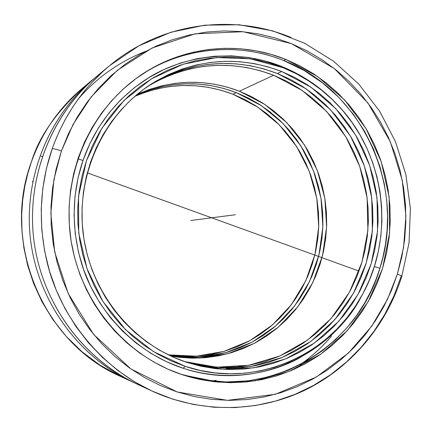 <?xml version="1.0" encoding="UTF-8"?>
<svg xmlns="http://www.w3.org/2000/svg" width="432" height="432" viewBox="0 0 432 432"><rect width="100%" height="100%" fill="white"/><g stroke="black" fill="none" stroke-linecap="round" stroke-linejoin="round"><path stroke-width="0.65" d="M61.285 151.405L53.887 179.685L50.846 213.381L54.691 251.986L68.207 293.566L93.528 334.319L130.826 368.912L177.271 391.986L227.464 400.351L275.324 394.297L316.316 377.066L348.408 353.052L371.698 326.214L387.466 299.354L397.364 274.093C400.243 275.168 401.717 275.924 401.792 276.367C401.717 275.924 400.243 275.168 397.364 274.093L403.601 247.234L405.902 215.984L402.268 180.317L390.296 141.658L367.918 102.956L334.406 68.629L291.411 43.637L243.13 31.714L195.075 33.831L152.172 47.968L117.304 70.319L91.201 96.876L73.067 124.459L61.42 151.016C56.462 149.272 53.384 148.538 52.18 148.819C53.384 148.538 56.462 149.272 61.42 151.016L68.396 133.807L77.004 117.472L87.134 102.184L98.674 88.09L111.488 75.325L125.437 64.012L140.368 54.254L156.109 46.121L172.508 39.69L189.389 34.997L206.577 32.076L223.916 30.926L241.223 31.536L258.347 33.89L275.13 37.946L291.411 43.637L307.055 50.9L321.926 59.659L335.896 69.817L348.851 81.27L360.688 93.911L371.304 107.622L380.619 122.278L388.562 137.743L395.064 153.884L400.081 170.559L403.564 187.628L405.497 204.946L405.848 222.361L404.627 239.733L401.83 256.9L397.364 274.093L391.462 290.407L384.075 306.088L375.268 320.981L365.099 334.962L353.651 347.89L341.021 359.64L327.305 370.1L312.622 379.156L297.092 386.71L280.854 392.677L264.055 396.981L246.85 399.562L229.397 400.367L211.869 399.379L194.432 396.581L177.271 391.986L160.558 385.614L144.472 377.514L129.179 367.756L114.853 356.422L101.644 343.618L89.71 329.476L79.18 314.129L70.173 297.74L62.802 280.476L57.137 262.526L53.255 244.075L51.197 225.331L50.981 206.485L52.607 187.753L56.057 169.322L61.285 151.405M172.876 399.195L151.708 390.917L134.201 381.591L117.671 370.359L102.319 357.329L88.344 342.641L75.913 326.457L65.194 308.961L56.317 290.358L49.41 270.864L44.55 250.717L41.801 230.159L41.202 209.439L42.752 188.811L46.429 168.523L52.18 148.819L54.275 143.111L59.222 131.425L65.281 119.448L72.581 107.282L76.734 101.174L86.13 89.008L91.395 83.003L103.129 71.296L109.609 65.653L138.834 45.841L170.969 32.222L204.811 25.159L239.139 24.759L272.759 30.888L304.571 43.211L333.558 61.193L358.852 84.159L379.701 111.305L395.512 141.734L405.842 174.49L410.4 208.543L409.039 242.86L401.787 276.383L401.069 276.55L393.957 295.823L384.858 314.21L373.853 331.49L361.06 347.458L346.599 361.913L330.631 374.674L313.324 385.555L294.867 394.416L275.47 401.112L255.366 405.54L234.792 407.603L214.013 407.246L193.282 404.444L172.876 399.195L151.708 390.917C96.871 365.364 60.145 313.141 48.006 265.901C35.791 218.252 42.147 177.865 52.18 148.819C64.163 115.403 83.306 87.68 109.609 65.653C160.634 22.864 232.384 13.144 291.049 37.487M181.31 374.35L203.818 379.885L226.481 381.996L248.616 380.808L269.633 376.645L289.073 369.938L306.639 361.184L322.175 350.897L335.642 339.557L347.107 327.591L356.697 315.355L364.586 303.118L370.958 291.098L376.002 279.45L379.901 268.277L374.333 266.544L379.901 268.277L383.011 256.846L385.468 244.35L387.061 230.764L387.569 216.103L386.737 200.426L384.286 183.854L379.939 166.585L373.426 148.905L364.538 131.204L353.117 113.951L339.147 97.697L322.731 83.025L304.139 70.497L283.797 60.61C237.141 41.634 181.3 47.045 138.478 76.788C174.242 50.906 232.524 39.42 283.797 60.61L286.027 59.524L283.797 60.61C362.761 90.882 406.431 187.531 379.901 268.277C356.551 350.006 264.265 402.824 181.31 374.35L177.638 373.113C121.856 352.723 78.473 298.253 70.405 236.083C62.381 173.912 90.466 110.187 139.217 76.27C182.358 45.932 238.864 40.316 286.027 59.524L317.498 76.442L344.585 99.905L366.109 128.725L381.164 161.519L389.108 196.781L389.599 232.924L382.601 268.31L368.372 301.331L347.474 330.426L320.782 354.17L289.451 371.315L254.918 380.873L218.84 382.185L183.033 374.981L176.791 372.8L181.31 374.35M361.071 296.973C349.423 320.252 328.217 340.951 297.448 359.068C266.296 375.424 223.398 381.402 183.011 368.221C132.273 351.718 94.829 307.028 82.021 264.913C69.028 222.464 74.293 186.046 82.987 160.466L77.906 158.814L82.987 160.466L77.992 178.173L75.006 196.414L74.072 214.931L75.2 233.464L78.392 251.759L83.592 269.563L90.725 286.632L99.689 302.724L110.349 317.628L122.548 331.139L136.118 343.094L150.86 353.338L166.563 361.741L183.011 368.221C251.17 391.381 328.023 358.506 361.071 296.973L361.584 296.06M93.042 79.407L82.534 88.128C59.038 107.816 41.969 132.473 31.331 162.097C1.134 242.919 43.081 342.506 119.804 376.078C43.2 342.598 1.161 242.897 31.385 162.032C42.028 132.413 59.076 107.779 82.534 88.128C55.631 112.86 38.583 137.495 31.385 162.032L27.767 173.642L24.802 186.343L22.691 200.151L21.665 215.055L21.967 231.001L23.884 247.871L27.68 265.469L33.62 283.516L41.926 301.644L52.742 319.405L66.101 336.269L81.918 351.691L99.949 365.121L119.804 376.078L132.187 381.839C78.71 356.962 38.702 302.373 30.71 241.223C22.869 180.052 47.666 117.077 93.042 79.407L95.272 77.582C48.546 115.047 22.729 179.026 30.71 241.223C38.826 303.399 80.082 358.695 134.811 383.027L132.187 381.839M281.605 66.447L282.955 67.662C303.431 75.935 321.376 88.063 336.803 104.042C385.366 153.522 396.004 235.737 361.643 295.952C328.914 356.881 252.833 389.389 185.398 366.433L183.011 368.221L185.398 366.433L171.121 360.925L157.388 353.943L144.347 345.557L132.133 335.831L120.884 324.869L110.722 312.763L101.763 299.646L94.1 285.649L87.82 270.913L82.998 255.598L79.688 239.857L77.927 223.868L77.728 207.792L79.094 191.808L82.004 176.078L86.432 160.774L92.318 146.054L99.592 132.062L108.173 118.946L117.963 106.839L128.849 95.85L140.713 86.092L153.43 77.647L166.865 70.589L180.873 64.973L195.313 60.842L210.033 58.223L224.899 57.132L239.765 57.553L254.486 59.47L268.925 62.856L282.955 67.662L296.449 73.829L309.29 81.297L321.359 89.98L332.564 99.792L342.803 110.646L351.994 122.429L360.067 135.038L366.946 148.354L372.578 162.265L376.925 176.645L379.944 191.371L381.607 206.312L381.91 221.335L380.84 236.315L378.405 251.116L374.625 265.615L369.527 279.682L363.15 293.188L355.536 306.007L346.761 318.028L336.879 329.13L325.982 339.206L314.156 348.165L301.509 355.903L288.139 362.34L274.18 367.405L259.745 371.039L244.976 373.183L230.008 373.81L214.996 372.897L200.075 370.435L185.398 366.433L153.587 351.691L125.582 329.713L102.962 301.579L87.043 268.758L78.743 233.026L78.543 196.355L86.432 160.774L101.914 128.218L124.054 100.418L151.567 78.77L182.909 64.292L216.4 57.569L250.301 58.768L282.955 67.662L281.605 66.447L265.372 61.015L248.616 57.461L231.541 55.852L214.358 56.236L197.278 58.628L180.517 63.013L164.3 69.368L148.84 77.63L134.347 87.712L121.025 99.49L109.069 112.838L98.642 127.575L89.905 143.521L82.987 160.466C91.854 134.93 109.912 103.729 144.904 80.125C179.593 56.668 233.555 47.158 281.605 66.447C302.708 75.103 320.836 87.35 335.993 103.194C320.414 87.059 302.281 74.812 281.605 66.447M300.164 364.738C311.866 356.449 322.369 346.847 331.663 335.923C322.369 346.847 311.866 356.449 300.164 364.738M226.309 368.404L240.732 367.816L254.966 365.764L268.882 362.286L282.35 357.421L295.245 351.232L307.454 343.791L318.865 335.173L329.389 325.474L338.926 314.777L347.409 303.199L354.758 290.849L360.925 277.835L365.855 264.276L369.511 250.301L371.866 236.029L372.902 221.584L372.616 207.095L371.007 192.694L368.096 178.497L363.901 164.635L358.463 151.222L351.821 138.386L344.029 126.236L335.156 114.88L325.269 104.431L314.453 94.981L302.805 86.627L290.417 79.445L277.398 73.516L281.702 71.512L310.738 87.032L335.761 108.594L355.676 135.119L369.63 165.337L377.033 197.851L377.557 231.196L371.164 263.849L358.096 294.322L338.882 321.181L314.329 343.105L285.514 358.96L253.757 367.837L220.585 369.144L186.732 362.345C133.007 344.763 90.677 293.155 83.203 233.912C75.724 174.674 103.907 114.194 151.567 83.84C193.563 58.784 236.941 54.675 281.702 71.512L277.398 73.516C233.728 57.083 191.284 60.853 150.066 84.818M148.754 85.687C189.292 62.662 230.92 59.184 273.65 75.26L239.409 91.206C205.135 78.322 170.996 79.412 136.993 94.484M135.956 95.353C169.344 80.941 202.802 80.033 236.331 92.637L232.929 94.225C200.221 81.929 167.513 82.636 134.806 96.336L144.698 92.443L157.151 88.835L169.852 86.519L182.693 85.498L195.539 85.779L208.273 87.345L220.774 90.175L232.929 94.225L236.331 92.637L261.338 105.613L283.106 123.579L300.748 145.697L313.556 171.007L321.03 198.418L322.871 226.773L318.983 254.891L309.517 281.583L294.813 305.705L275.454 326.187L252.207 342.085L226.044 352.604L198.099 357.178L169.625 355.487L176.72 356.508L189.788 357.34L202.829 356.848L215.708 355.039L228.312 351.945L240.516 347.609L252.207 342.085L263.288 335.421L273.65 327.699L283.214 319L291.892 309.398L299.614 299.003L306.315 287.901L311.936 276.199L316.435 264.006L319.783 251.429L321.943 238.588L322.909 225.585L322.666 212.549L321.224 199.584L318.589 186.813L314.793 174.339L309.857 162.281L303.836 150.746L296.762 139.833L288.711 129.638L279.742 120.269L269.93 111.807L259.362 104.328L248.13 97.918L236.331 92.637L224.073 88.544L211.459 85.687L198.612 84.105L185.652 83.813L172.697 84.839L159.878 87.172L147.317 90.812L135.956 95.353M168.264 354.834L196.387 356.189L223.927 351.394L249.664 340.772L272.489 324.896L291.465 304.538L305.834 280.633L315.036 254.232L318.74 226.454L316.813 198.477L309.339 171.45L296.617 146.507L279.153 124.708L257.629 107.012L232.929 94.225L244.625 99.452L255.76 105.797L266.236 113.2L275.967 121.581L284.855 130.864L292.842 140.956L299.851 151.772L305.824 163.199L310.716 175.149L314.48 187.504L317.088 200.156L318.519 213.003L318.757 225.92L317.801 238.799L315.657 251.521L312.336 263.979L307.87 276.064L302.292 287.653L295.65 298.652L287.993 308.956L279.391 318.46L269.908 327.078L259.627 334.73L248.643 341.323L237.049 346.799L224.953 351.092L212.463 354.154L199.692 355.941L186.77 356.427L173.821 355.595L168.264 354.834M148.754 85.682L162.724 78.241L176.094 72.862L189.88 68.899L203.947 66.377L218.149 65.308L232.351 65.68L246.424 67.489L260.231 70.697L273.65 75.26L301.973 90.32L326.425 111.24L345.946 136.971L359.705 166.315L367.13 197.921L367.897 230.38L361.962 262.235L349.547 292.054L331.139 318.449L307.514 340.141L279.682 356.038L248.908 365.245L216.643 367.178L184.464 361.579L194.384 364.133L208.629 366.498L222.966 367.389L237.265 366.811L251.381 364.786L265.178 361.341L278.532 356.524L291.314 350.401L303.421 343.03L314.739 334.492L325.177 324.88L334.638 314.291L343.051 302.816L350.341 290.579L356.459 277.684L361.346 264.254L364.975 250.403L367.313 236.261L368.345 221.951L368.064 207.592L366.471 193.32L363.587 179.253L359.429 165.515L354.035 152.231L347.447 139.514L339.719 127.472L330.917 116.23L321.116 105.878L310.392 96.514L298.841 88.241L286.556 81.13L273.65 75.26L239.409 91.206L264.692 104.35L286.681 122.553L304.479 144.974L317.374 170.608L324.848 198.364L326.603 227.059L322.553 255.49L312.844 282.447L297.842 306.763L278.127 327.353L254.502 343.262L227.956 353.689L199.643 358.063L170.851 356.065L179.35 357.329L192.521 358.171L205.664 357.669L218.651 355.844L231.347 352.723L243.648 348.349L255.431 342.77L266.598 336.047L277.042 328.261L286.681 319.486L295.423 309.803L303.199 299.317L309.949 288.122L315.614 276.318L320.144 264.022L323.514 251.343L325.69 238.394L326.662 225.288L326.414 212.139L324.961 199.071L322.31 186.187L318.481 173.61L313.508 161.455L307.438 149.818L300.31 138.812L292.199 128.531L283.16 119.081L273.272 110.543L262.624 103.005L251.3 96.536L239.409 91.206L227.054 87.075L214.342 84.186L201.393 82.582L188.33 82.291L175.273 83.317L162.351 85.671L149.688 89.332L137.414 94.289M216.135 380.322L212.15 381.051M32.627 182.012L32.854 181.057M197.467 365.121L211.837 367.502M185.949 362.086L218.479 368.102L251.17 366.46L282.404 357.399L310.689 341.523L334.751 319.723L353.533 293.112L366.25 262.985L372.395 230.758L371.741 197.888L364.327 165.856L350.476 136.107L330.772 110.009L306.056 88.787L277.398 73.516L263.866 68.904L249.939 65.659L235.742 63.828L221.416 63.445L207.09 64.519L192.899 67.063L178.994 71.053L165.505 76.48L152.572 83.295M186.732 362.345L201.01 366.25L215.525 368.658L230.143 369.565L244.706 368.966L259.087 366.892L273.137 363.371L286.735 358.452L299.754 352.193L312.082 344.671L323.6 335.956L334.222 326.149L343.85 315.344L352.409 303.642L359.829 291.157L366.05 278.003L371.023 264.303L374.711 250.182L377.082 235.759L378.13 221.168L377.838 206.528L376.213 191.975L373.27 177.628L369.036 163.62L363.544 150.066L356.837 137.095L348.97 124.816L340.011 113.341L330.032 102.773L319.113 93.22L307.352 84.775L294.845 77.512L281.702 71.512L268.034 66.847L253.973 63.558L239.636 61.706L225.169 61.306L210.697 62.386L196.366 64.951L182.32 68.98L168.691 74.461L155.628 81.34L143.257 89.57L131.722 99.074L121.138 109.771L111.623 121.554L103.28 134.32L96.212 147.928L90.499 162.254L86.2 177.142L83.371 192.44L82.042 207.986L82.237 223.619L83.954 239.171L87.172 254.475L91.859 269.374L97.961 283.705L105.408 297.324L114.118 310.084L124 321.862L134.935 332.537L146.81 342.004L159.489 350.174L172.849 356.972L186.732 362.345M144.558 387.401C86.675 363.604 42.449 305.996 33.955 240.802C25.569 175.592 53.676 108.626 103.588 70.875M145.298 51.484C119.583 61.555 97.346 77.263 78.592 98.604M109.609 65.653L97.497 75.708C51.246 114.102 25.952 178.362 33.955 240.802C42.115 303.221 82.933 358.927 137.435 384.28L151.708 390.917C200.642 413.462 257.213 412.663 303.998 390.609C350.681 368.221 386.289 325.847 401.787 276.383M183.033 374.981L198.542 379.177L214.31 381.748L230.17 382.682L245.975 381.991L261.565 379.696L276.793 375.829L291.519 370.456L305.613 363.636L318.946 355.444L331.403 345.978L342.878 335.329L353.284 323.6L362.524 310.916L370.532 297.389L377.239 283.144L382.601 268.31L386.575 253.028L389.135 237.422L390.253 221.632L389.934 205.799L388.179 190.053L384.998 174.539L380.425 159.381L374.49 144.715L367.249 130.669L358.754 117.374L349.078 104.938L338.294 93.49L326.495 83.122L313.778 73.948L300.245 66.053L286.027 59.524L271.231 54.427L255.998 50.825L240.467 48.767L224.775 48.292L209.083 49.421L193.525 52.153L178.27 56.484L163.463 62.386L149.256 69.817L135.805 78.721L123.244 89.014L111.721 100.607L101.353 113.395L92.264 127.251L84.553 142.036L78.316 157.599L73.624 173.788L70.529 190.42L69.082 207.333L69.287 224.338L71.15 241.25L74.655 257.899L79.763 274.104L86.411 289.683L94.527 304.484L104.015 318.352L114.777 331.139L126.684 342.722L139.612 352.982L153.409 361.832L167.935 369.182L183.033 374.981M235.348 214.736L190.841 220.498L235.348 214.736M41.029 156.152L42.233 156.584M87.269 172.859L359.041 271.075M335.993 103.194L336.685 103.918"/></g></svg>

